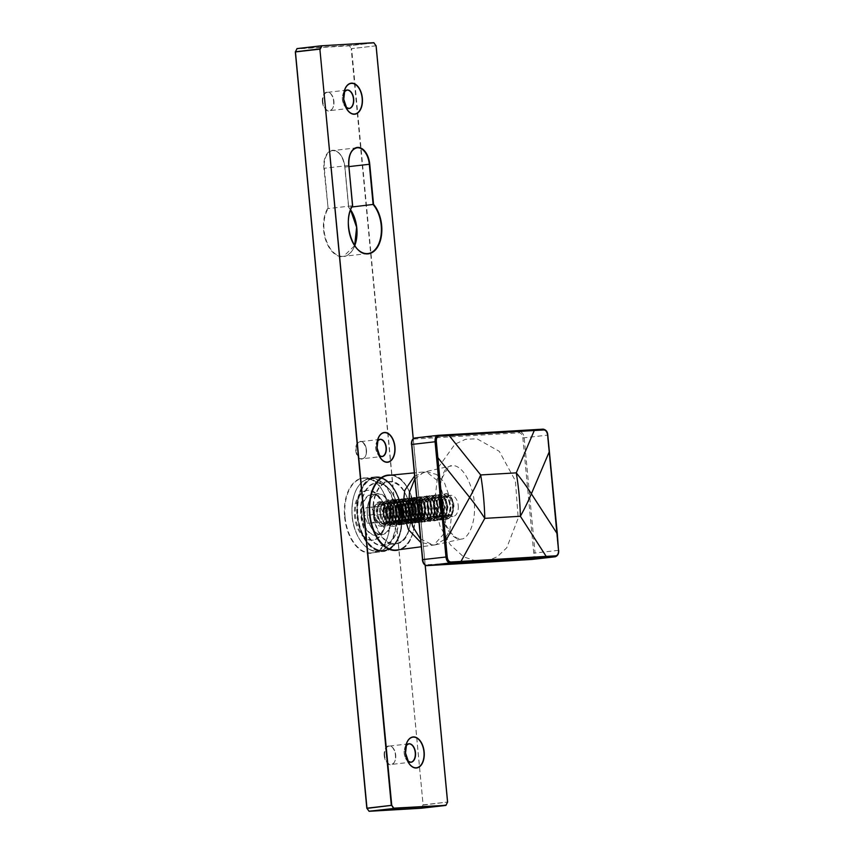 <?xml version="1.0" encoding="UTF-8"?>
<svg xmlns="http://www.w3.org/2000/svg" width="854" height="854" viewBox="0 0 854 854"><rect width="100%" height="100%" fill="white"/><g stroke="black" fill="none" stroke-linecap="round" stroke-linejoin="round"><path stroke-width="0.64" stroke-dasharray="4.27 3.2" d="M373.614 513.83A30.968 18.553 -96.5 0 1 398.893 485.51A30.968 18.553 -96.5 0 1 403.942 538.885A30.968 18.553 -96.5 0 1 373.614 513.83M350.097 154.296A17.208 10.301 83.5 0 0 348.72 165.484L352.531 205.782L328.139 208.579L324.328 168.281A17.208 10.301 -96.5 0 1 332.665 150.582A17.208 10.301 -96.5 0 1 344.931 167.064L348.731 207.362A27.371 16.397 -96.5 0 1 350.631 209.817A27.68 16.578 83.5 0 0 348.656 207.234L351.912 206.999M295.388 51.945L296.861 48.891L349.147 45.838L373.945 42.785M446.012 805.322L421.588 808.119L368.907 811.012L366.868 808.183M374.031 42.978L349.361 45.497L351.186 48.667L349.361 45.497L297.085 48.571M376.07 45.817L351.186 48.667L423.104 804.863L421.182 807.937L423.072 805.087L447.496 802.066L423.104 804.863L351.613 48.625L376.006 45.828L447.56 802.066M348.656 207.234L344.867 167.085A17.518 10.494 83.5 0 0 332.729 150.261A17.518 10.494 83.5 0 0 323.89 168.313L328.139 208.579A27.371 16.397 -96.5 0 0 325.982 239.568A27.371 16.397 -96.5 0 0 343.554 256.349L354.677 245.589M383.617 514.023L381.653 521.965L376.251 522.285L372.814 514.663L374.778 506.721L380.179 506.401L383.617 514.023L374.906 515.015L372.942 522.958L367.54 523.278L364.103 515.656L366.067 507.714L371.469 507.393L374.906 515.015M367.156 490.431A25.022 14.988 83.5 0 0 366.654 490.474A25.022 14.988 83.5 0 0 354.613 517.044A25.022 14.988 83.5 0 0 372.355 540.198A25.022 14.988 83.5 0 0 384.439 514.044A25.022 14.988 83.5 0 0 367.156 490.431M368.149 490.313A25.022 14.988 83.5 0 0 367.647 490.367A25.022 14.988 83.5 0 0 355.563 516.521A25.022 14.988 83.5 0 0 372.856 540.134A25.022 14.988 83.5 0 0 373.347 540.091A25.022 14.988 83.5 0 0 383.531 530.441A25.022 14.988 83.5 0 0 379.752 497.444A25.022 14.988 83.5 0 0 368.149 490.313M385.923 506.593A12.511 7.494 83.5 0 0 385.079 505.194A12.511 7.494 83.5 0 0 380.735 501.778L374.746 506.006L374.618 517.492L380.895 524.996L387.428 520.534L387.182 508.717L386.029 506.571L380.905 503.871L378.386 504.917L385.175 505.333L385.923 506.593L387.567 511.226L388.015 516.51L387.332 520.63L385.389 524.441L381.631 526.534L378.674 525.754L374.682 520.951L372.899 511.589L373.572 507.532L376.497 502.75L379.752 501.576L385.005 504.96L385.923 506.593M423.552 516.841A12.511 7.494 -96.5 0 1 423.306 517.535A12.511 7.494 -96.5 0 1 419.261 522.104L423.584 516.809L424.609 508.557L423.958 515.869L419.784 520.022L413.24 515.848L411.329 505.29L415.482 498.458L421.641 501.373L423.552 516.841L422.837 518.421L417.755 522.402L411.468 519.136L408.052 510.5L409.023 501.608L413.592 497.701L418.844 501.074L421.481 509.795L419.73 518.773L414.649 522.755L408.361 519.488L404.945 510.863L405.917 501.971L410.475 498.053L415.727 501.437L418.364 510.158L416.613 519.136L411.276 523.139L405.244 519.851L401.828 511.215L402.8 502.323L407.134 498.426L412.621 501.789L415.257 510.511L413.507 519.488L408.169 523.491L402.138 520.203L398.722 511.567L399.693 502.686L404.027 498.789L409.504 502.152L412.14 510.873L410.39 519.851L405.052 523.854L399.021 520.556L395.615 511.93L396.587 503.038L401.145 499.12L406.397 502.504L409.034 511.226L407.283 520.203L401.946 524.207L395.914 520.919L392.498 512.283L393.47 503.39L397.804 499.505L403.291 502.857L405.928 511.578L404.177 520.556L398.829 524.569L392.808 521.271L389.392 512.646L390.363 503.753L394.922 499.836L400.174 503.219L402.81 511.941L401.06 520.919L395.722 524.922L389.691 521.634L386.275 512.998L387.246 504.106L391.58 500.209L397.067 503.572L399.704 512.293L397.953 521.271L392.616 525.274L386.584 521.986L383.168 513.35L384.14 504.468L388.698 500.551L393.95 503.935L396.587 512.656L394.847 521.634L389.499 525.637L383.467 522.338L380.062 513.713L381.033 504.821L385.592 500.903L390.844 504.287L393.481 513.008L391.73 521.986L386.392 525.989L380.361 522.701L376.945 514.065L377.916 505.173L382.25 501.287L387.737 504.639L390.374 513.361L388.623 522.338L383.275 526.342L377.254 523.054L373.838 514.428L374.81 505.536L379.133 501.64M419.261 522.104L417.884 522.381L411.852 519.093L408.436 510.457L409.408 501.565L413.966 497.658L419.218 501.031L421.855 509.753L420.104 518.73L415.033 522.712L408.735 519.445L405.319 510.82L406.291 501.928L410.859 498.01L416.111 501.394L418.748 510.116L416.998 519.093L411.66 523.096L405.629 519.808L402.213 511.172L403.184 502.28L407.518 498.384L412.994 501.746L415.642 510.468L413.891 519.445L408.543 523.449L402.512 520.161L399.106 511.525L400.078 502.643L404.401 498.747L409.888 502.109L412.525 510.82L410.774 519.808L405.436 523.812L399.405 520.513L395.989 511.888L396.961 502.995L401.295 499.099L406.782 502.462L409.418 511.183L407.668 520.161L402.33 524.164L396.299 520.876L392.883 512.24L393.854 503.348L398.177 499.462L403.664 502.814L406.301 511.535L404.55 520.513L399.213 524.516L393.182 521.228L389.766 512.603L390.748 503.711L395.306 499.793L400.558 503.177L403.195 511.898L401.444 520.876L396.107 524.879L390.075 521.591L386.659 512.955L387.631 504.063L392.199 500.145L397.441 503.529L400.088 512.251L398.338 521.228L392.989 525.231L386.969 521.943L383.553 513.307L384.524 504.426L389.082 500.508L394.334 503.881L396.971 512.603L395.221 521.591L389.883 525.594L383.852 522.296L380.436 513.67L381.407 504.778L385.976 500.86L391.228 504.244L393.865 512.966L392.114 521.943L386.777 525.947L380.745 522.659L377.329 514.023L378.301 505.13L382.635 501.234L388.111 504.597L390.748 513.318L388.997 522.296L383.659 526.299L377.628 523.011L374.212 514.386L375.194 505.493L379.518 501.597M418.396 500.295A9.383 5.626 83.5 0 0 413.688 510.212A9.383 5.626 83.5 0 0 420.456 518.944A9.383 5.626 83.5 0 0 424.16 515.346A9.383 5.626 83.5 0 0 422.741 502.963A9.383 5.626 83.5 0 0 418.396 500.295M381.653 521.965L372.942 522.958M380.179 506.401L371.469 507.393M374.778 506.721L366.067 507.714M372.814 514.663L364.103 515.656M376.251 522.285L367.54 523.278M414.446 476.169L426.338 471.718L439.105 482.008L447.037 507.682L444.176 533.483L433.725 545.13L420.712 542.407M420.381 538.927L433.288 545.172L435.294 544.852L444.101 539.76L449.834 530.58L452.62 505.675L444.208 482.03L436.394 474.408L426.338 471.718L414.137 472.881M439.063 502.728C439.799 478.336 443.995 466.049 451.681 465.857C456.997 464.192 468.494 471.44 473.714 497.562C477.546 523.961 467.063 539.194 461.683 538.991L461.683 538.991C456.303 541.148 442.927 531.732 439.063 502.728M435.23 544.863L461.683 538.991L457.883 538.351C454.734 537.54 450.741 533.088 445.916 524.996C442.628 518.656 440.525 511.172 439.596 502.536C438.86 492.705 439.767 484.421 442.319 477.717C447.005 468.654 450.122 464.704 451.681 465.857L424.107 471.974L414.724 479.105M558.516 550.328L535.063 553.008L524.175 437.824A6.256 3.747 83.5 0 0 519.84 431.814L543.08 429.146C545.322 429.402 546.763 431.398 547.414 435.156L558.302 550.339C558.367 554.15 557.31 556.296 555.143 556.787M487.41 562.071A0.939 0.747 86.6 0 1 486.641 561.217L497.402 556.669L506.753 547.777L518.207 518.09L515.389 480.781L499.291 451.339L476.98 438.785L465.569 439.276L454.915 444.208L438.678 466.978L434.59 502.611L439.895 525.84L450.207 544.66L463.583 556.829L478.133 561.718L426.21 564.782A5.316 3.181 -96.5 0 1 422.527 559.669L411.639 444.486A5.316 3.181 -96.5 0 1 414.329 439.009L519.179 432.829A5.316 3.181 -96.5 0 1 522.861 437.942L533.75 553.125A5.316 3.181 -96.5 0 1 531.071 558.601L478.133 561.718A0.939 0.747 86.6 0 0 478.902 562.572M390.972 475.144A37.843 22.674 -96.5 0 1 414.67 510.158A37.843 22.674 -96.5 0 1 399.512 549.634M458.246 505.525A10.632 6.373 -96.5 0 1 453.09 516.467A10.632 6.373 -96.5 0 1 445.542 506.625A10.632 6.373 -96.5 0 1 450.666 495.331A10.632 6.373 -96.5 0 1 458.246 505.525M394.537 501.768L399.053 505.675L400.814 512.133L400.046 519.136C401.892 508.429 399.565 502.077 393.064 500.081C388.858 501.052 387.022 505.312 387.545 512.848C389.114 528.85 405.501 527.857 404.049 511.792C403.152 504.244 400.526 500.22 396.181 499.729C390.118 499.483 388.239 514.322 394.068 521.111C402.191 532.544 412.172 513.169 404.529 502.739C397.43 491.189 388.495 510.446 397.174 520.748C409.45 536.131 415.77 498.8 402.394 499.014C393.203 498.757 396.213 525.071 406.301 523.673C420.873 522.242 408.906 485.99 400.964 502.558C398.882 508.557 399.693 514.386 403.398 520.033C410.945 525.957 415.311 522.733 416.485 510.372C415.951 494.263 400.611 495.128 403.099 511.076C404.668 527.067 421.054 526.075 419.602 510.009C419.058 493.9 403.718 494.776 406.216 510.713C407.785 526.704 424.171 525.712 422.709 509.657C421.812 502.109 419.186 498.085 414.841 497.583C408.778 497.348 406.899 512.176 412.728 518.965C425.004 534.348 431.323 497.017 417.948 497.231C408.756 496.975 411.767 523.288 421.855 521.89C432.081 522.04 430.106 495.598 421.065 496.868C407.785 498.16 421.054 534.262 430.299 517.545C432.893 511.493 432.604 505.6 429.413 499.889C422.634 493.879 419.047 497.007 418.652 509.294C420.221 525.285 436.607 524.292 435.156 508.226C434.611 492.117 419.271 492.993 421.769 508.931C425.249 520.983 430.16 523.619 436.511 516.83C439.116 510.777 438.817 504.885 435.636 499.174C428.537 487.623 419.602 506.881 428.281 517.182C440.557 532.565 446.877 495.235 433.501 495.448C424.31 495.192 427.32 521.506 437.408 520.107C451.979 518.677 440.013 482.425 432.071 498.992C426.466 510.148 439.959 528.071 445.852 515.763C448.446 509.71 448.158 503.817 444.966 498.106C438.187 492.096 434.601 495.224 434.206 507.511C435.775 523.502 452.161 522.509 450.709 506.443C447.998 494.306 443.856 491.584 438.283 498.277C436.202 504.276 437.013 510.105 440.728 515.763C448.852 527.196 458.833 507.82 451.19 497.391C441.977 483.396 434.579 512.998 447.325 518.229L446.557 518.325L445.884 516.649L448.35 516.371L446.557 518.325C433.811 513.083 441.208 483.481 450.41 497.476C458.054 507.906 448.083 527.281 439.949 515.848C434.12 509.059 435.999 494.22 442.062 494.466C446.407 494.968 449.033 498.992 449.93 506.539C451.382 522.595 435.006 523.587 433.426 507.596C433.832 495.32 437.408 492.182 444.187 498.192C447.379 503.913 447.667 509.795 445.073 515.848C439.191 528.167 425.687 510.233 431.291 499.088C439.234 482.521 451.2 518.762 436.629 520.203C426.552 521.591 423.541 495.277 432.732 495.533C441.774 494.263 443.749 520.694 433.522 520.556C423.435 521.954 420.424 495.63 429.615 495.896C442.991 495.683 436.672 533.003 424.395 517.631C415.717 507.319 424.651 488.072 431.75 499.622C439.394 510.051 429.413 529.416 421.289 517.983C415.46 511.194 417.339 496.366 423.392 496.601C427.747 497.103 430.363 501.127 431.259 508.674C431.281 516.275 428.921 520.588 424.192 521.623C417.457 522.616 412.034 508.215 415.738 500.871C420.584 488.669 433.042 506.721 426.402 517.994C417.168 534.7 403.899 498.608 417.179 497.316C426.221 496.046 428.196 522.477 417.969 522.338C407.881 523.737 404.871 497.412 414.062 497.679C423.114 496.398 425.089 522.84 414.863 522.701C404.775 524.089 401.764 497.775 410.955 498.031C424.331 497.818 418.001 535.148 405.735 519.766C397.057 509.464 405.992 490.207 413.08 501.757C418.129 508.642 415.482 523.566 408.639 523.406C403.771 522.968 400.633 519.008 399.213 511.514C396.715 495.576 412.066 494.701 412.599 510.82C414.062 526.875 397.676 527.868 396.107 511.877C396.502 499.59 400.088 496.462 406.856 502.472C410.048 508.183 410.347 514.076 407.742 520.129C401.86 532.448 388.356 514.514 393.961 503.358C398.807 491.167 411.276 509.219 404.636 520.481C395.391 537.198 382.133 501.106 395.402 499.814C404.444 498.544 406.419 524.975 396.192 524.836C382.805 525.69 385.197 490.762 396.352 502.056C389.702 498.608 386.595 502.558 387.054 513.916C390.961 524.655 395.402 526.128 400.387 518.346L401.316 512.048L399.053 504.5L394.537 501.768L390.801 505.333L390.193 512.976L393.288 520.182L398.508 522.723L402.949 519.2L404.422 511.695L402.17 504.159L397.644 501.405L393.907 504.97L393.299 512.603L396.405 519.83L401.626 522.36L406.056 518.848L407.539 511.332L405.276 503.796L400.75 501.052L397.025 504.618L396.416 512.251L399.512 519.467L404.732 522.007L409.173 518.485L410.646 510.98L408.383 503.444L403.867 500.69L400.131 504.255L399.523 511.898L402.629 519.115L407.838 521.645L412.279 518.132L413.763 510.617L411.5 503.081L406.974 500.337L403.248 503.903L402.629 511.535L405.735 518.752L410.955 521.292L415.396 517.77L416.869 510.265L414.606 502.718L410.091 499.985L406.355 503.54L405.746 511.183L408.842 518.399L414.062 520.94L418.503 517.417L419.976 509.913L417.723 502.376L413.197 499.622L409.461 503.187L408.852 510.82L411.959 518.047L417.179 520.577L421.609 517.065L423.093 509.55L420.83 502.013L416.304 499.27L412.578 502.835L411.97 510.478L415.065 517.684L420.285 520.225L424.726 516.702L426.199 509.197L423.936 501.65L419.421 498.907L415.684 502.472L415.076 510.116L418.182 517.332L423.392 519.862L427.833 516.35L429.316 508.835L427.053 501.298L422.527 498.555L418.791 502.12L418.182 509.753L421.289 516.969L426.509 519.51L430.95 515.987L432.423 508.482L430.16 500.946L425.644 498.202L421.908 501.757L421.3 509.411L424.395 516.617L429.615 519.157L434.056 515.635L435.529 508.13L433.277 500.593L428.751 497.839L425.014 501.405L424.406 509.037L427.512 516.254L432.732 518.794L437.163 515.282L438.646 507.767L436.383 500.23L431.857 497.487L428.132 501.052L427.523 508.696L430.619 515.901L435.839 518.442L440.28 514.919L441.753 507.415L439.49 499.878L434.974 497.135L431.238 500.69L430.629 508.333L433.736 515.549L438.945 518.079L443.386 514.567L444.87 507.052L442.607 499.515L438.081 496.772L434.344 500.337L433.736 507.97L436.842 515.186L442.062 517.727L446.503 514.204L447.976 506.7L445.713 499.152L441.187 496.42L437.461 499.974L436.853 507.618L439.949 514.834L445.169 517.375L449.61 513.852L451.083 506.347L448.83 498.811L444.304 496.057L439.767 505.429L445.884 516.649M393.897 501.842L390.267 505.141L389.499 512.688L392.456 520.022L397.868 522.797L402.245 519.403L403.793 511.759L401.604 504.34L397.003 501.479L393.374 504.789L392.605 512.336L395.573 519.67L400.75 522.456L405.351 519.051L406.899 511.407L404.711 503.988L400.312 501.106L396.491 504.426L395.722 511.984L398.679 519.307L403.867 522.104L408.468 518.688L410.005 511.055L407.828 503.636L403.227 500.764L399.597 504.073L398.829 511.621L401.796 518.954L406.974 521.741L411.575 518.335L413.122 510.692L410.934 503.273L406.525 500.391L402.714 503.711L401.946 511.268L404.903 518.591L410.091 521.388L414.681 517.972L416.229 510.34L414.051 502.921L409.642 500.038L405.821 503.358L405.052 510.905L408.009 518.239L413.421 521.015L417.798 517.62L419.346 509.977L417.158 502.558L412.557 499.697L408.927 503.006L408.159 510.553L411.126 517.887L416.304 520.673L420.905 517.268L422.452 509.624L420.264 502.205L415.663 499.344L412.044 502.643L411.276 510.201L414.233 517.524L419.421 520.321L424.011 516.905L425.559 509.272L423.381 501.853L418.78 498.982L415.151 502.291L414.382 509.838L417.35 517.172L422.527 519.958L427.128 516.553L428.676 508.909L426.488 501.49L422.079 498.608L418.268 501.928L417.499 509.486L420.456 516.809L425.644 519.606L430.235 516.19L431.782 508.557L429.605 501.138L425.196 498.256L421.374 501.576L420.606 509.123L423.563 516.457L428.975 519.232L433.352 515.837L434.889 508.194L432.711 500.775L428.11 497.914L424.481 501.223L423.712 508.77L426.68 516.104L431.857 518.89L436.458 515.485L438.006 507.842L435.818 500.423L431.419 497.54L427.598 500.86L426.829 508.418L429.786 515.741L434.974 518.538L439.564 515.122L441.112 507.489L438.935 500.07L434.334 497.199L430.704 500.508L429.936 508.055L432.903 515.389L438.081 518.175L442.682 514.77L444.229 507.127L442.041 499.707L437.632 496.825L433.821 500.145L433.053 507.703L436.01 515.026L441.198 517.823L445.788 514.407L447.336 506.774L445.158 499.355L440.749 496.473L436.928 499.793L436.159 507.34L439.116 514.674L444.528 517.449L448.905 514.055L450.442 506.411L448.265 498.992L443.856 496.121L440.034 499.441L439.266 506.988L442.233 514.322L447.411 517.108L452.012 513.702L453.559 506.059L451.371 498.64L446.973 495.758L443.151 499.078L442.383 506.635L445.34 513.959L448.35 516.371M399.053 505.675A10.632 6.373 -96.5 0 1 401.006 512.08A10.632 6.373 -96.5 0 1 400.387 518.346L399.32 521.111A13.76 8.241 83.5 0 0 400.387 512.261A13.76 8.241 83.5 0 0 397.238 502.963A13.76 8.241 83.5 0 0 387.897 500.198A13.76 8.241 83.5 0 0 383.916 513.233A13.76 8.241 83.5 0 0 390.577 525.797A13.76 8.241 83.5 0 0 399.32 521.111M400.046 519.136L400.59 512.197L397.75 503.711L396.352 502.056M425.153 565.124L413.208 438.742M410.625 511.674A31.278 18.735 83.5 0 0 388.335 481.688A31.278 18.735 83.5 0 0 373.177 513.873A31.278 18.735 83.5 0 0 395.466 543.849A31.278 18.735 83.5 0 0 410.625 511.674M398.679 513.04A31.278 18.735 -96.5 0 1 383.521 545.215A31.278 18.735 -96.5 0 1 361.338 516.275A31.278 18.735 -96.5 0 1 376.39 483.065A31.278 18.735 -96.5 0 1 398.679 513.04M327.69 208.461A27.68 16.578 83.5 0 0 330.37 249.432A27.68 16.578 83.5 0 0 354.741 245.685A27.371 16.397 -96.5 0 1 343.554 256.349L367.946 253.553M384.215 755.641A9.543 5.711 83.5 0 0 393.555 763.359A9.543 5.711 83.5 0 0 392.007 746.919A9.543 5.711 83.5 0 0 384.215 755.641M322.417 101.882A9.543 5.711 83.5 0 0 331.758 109.6A9.543 5.711 83.5 0 0 330.199 93.15A9.543 5.711 83.5 0 0 322.417 101.882M355.744 450.528A8.914 5.337 83.5 0 0 364.477 457.744A8.914 5.337 83.5 0 0 363.025 442.383A8.914 5.337 83.5 0 0 355.744 450.528M344.61 516.926A37.854 22.674 83.5 0 0 381.674 547.553A37.854 22.674 83.5 0 0 375.514 482.307A37.854 22.674 83.5 0 0 344.61 516.926M407.102 744.464A9.223 5.53 83.5 0 0 404.241 753.666A9.223 5.53 83.5 0 0 409.109 761.981M384.652 755.609A9.223 5.53 -96.5 0 1 389.125 746.108A9.223 5.53 -96.5 0 1 395.701 754.957A9.223 5.53 -96.5 0 1 391.228 764.447A9.223 5.53 -96.5 0 1 384.652 755.609M345.304 90.705A9.223 5.53 83.5 0 0 342.443 99.907A9.223 5.53 83.5 0 0 347.311 108.223M322.855 101.84A9.223 5.53 -96.5 0 1 327.328 92.349A9.223 5.53 -96.5 0 1 333.903 101.188A9.223 5.53 -96.5 0 1 329.43 110.678A9.223 5.53 -96.5 0 1 322.855 101.84M378.45 439.949A8.604 5.156 83.5 0 0 375.771 448.531A8.604 5.156 83.5 0 0 380.318 456.292M356.182 450.496A8.604 5.156 -96.5 0 1 360.356 441.646A8.604 5.156 -96.5 0 1 366.483 449.887A8.604 5.156 -96.5 0 1 362.309 458.737A8.604 5.156 -96.5 0 1 356.182 450.496M348.784 165.473L323.89 168.313M348.944 166.605L344.867 167.085M350.62 209.604A27.371 16.397 83.5 0 0 354.773 245.899M409.045 763.401L407.7 761.063A9.319 5.583 -96.5 0 1 406.461 759.644A9.319 5.583 -96.5 0 1 405.052 747.346A9.319 5.583 -96.5 0 1 405.938 745.681L406.717 743.097M347.247 109.632L345.902 107.294A9.319 5.583 -96.5 0 1 344.664 105.875A9.319 5.583 -96.5 0 1 343.255 93.588A9.319 5.583 -96.5 0 1 344.141 91.912L344.92 89.339M380.436 457.861L379.091 455.502A8.689 5.209 -96.5 0 1 377.852 454.104A8.689 5.209 -96.5 0 1 376.539 442.639A8.689 5.209 -96.5 0 1 377.425 440.995L378.205 438.39M401.924 512.87A37.533 22.482 83.5 0 0 375.184 476.906A37.533 22.482 83.5 0 0 357.121 516.755A37.533 22.482 83.5 0 0 383.734 551.492A37.533 22.482 83.5 0 0 401.924 512.87M345.048 516.894A37.533 22.482 -96.5 0 1 363.238 478.272A37.533 22.482 -96.5 0 1 389.979 514.247A37.533 22.482 -96.5 0 1 371.789 552.858A37.533 22.482 -96.5 0 1 345.048 516.894M401.988 512.859A37.224 22.3 -96.5 0 1 371.597 546.912A37.224 22.3 -96.5 0 1 365.533 482.745A37.224 22.3 -96.5 0 1 401.988 512.859M398.615 513.051A31.598 18.927 83.5 0 0 367.679 487.495A31.598 18.927 83.5 0 0 372.824 541.959A31.598 18.927 83.5 0 0 398.615 513.051M357.89 515.453A36.444 21.83 83.5 0 0 393.587 544.937A36.444 21.83 83.5 0 0 387.641 482.115A36.444 21.83 83.5 0 0 357.89 515.453M367.348 514.898A20.645 12.372 -96.5 0 1 384.204 496.014A20.645 12.372 -96.5 0 1 387.567 531.604A20.645 12.372 -96.5 0 1 367.348 514.898M352.168 516.104A36.444 21.83 -96.5 0 1 381.919 482.777A36.444 21.83 -96.5 0 1 387.865 545.589A36.444 21.83 -96.5 0 1 352.168 516.104M361.626 515.549A20.645 12.372 83.5 0 0 381.845 532.255A20.645 12.372 83.5 0 0 378.482 496.665A20.645 12.372 83.5 0 0 361.626 515.549M352.232 516.094A36.754 22.023 83.5 0 0 378.418 551.31A36.754 22.023 83.5 0 0 396.107 512.293A36.754 22.023 83.5 0 0 370.049 478.283A36.754 22.023 83.5 0 0 352.232 516.094M357.463 515.496A36.754 22.023 -96.5 0 1 375.269 477.685A36.754 22.023 -96.5 0 1 401.337 511.685A36.754 22.023 -96.5 0 1 383.649 550.713A36.754 22.023 -96.5 0 1 357.463 515.496M362.064 515.517A20.336 12.18 -96.5 0 1 371.917 494.594A20.336 12.18 -96.5 0 1 386.339 513.414A20.336 12.18 -96.5 0 1 376.55 534.999A20.336 12.18 -96.5 0 1 362.064 515.517M367.284 514.909A20.336 12.18 83.5 0 0 381.77 534.401A20.336 12.18 83.5 0 0 391.559 512.806A20.336 12.18 83.5 0 0 377.148 493.996A20.336 12.18 83.5 0 0 367.284 514.909M424.641 508.856C424.769 515.432 422.783 519.2 418.652 520.15C412.984 520.983 408.404 509.005 411.425 502.899C415.994 497.338 419.378 499.611 421.566 509.721C420.52 520.011 416.827 522.701 410.475 517.78C405.554 512.144 407.059 499.803 412.034 500.017C416.923 499.27 420.723 511.332 416.933 517.535C411.585 523.182 407.422 521.004 404.465 510.98C404.732 500.775 407.646 498.181 413.219 503.187C417.36 508.92 415.076 521.346 409.322 521.218C403.654 522.061 399.074 510.084 402.095 503.967C406.664 498.405 410.048 500.679 412.226 510.788C411.19 521.089 407.497 523.78 401.145 518.858C396.224 513.211 397.729 500.882 402.704 501.084C407.593 500.337 411.393 512.411 407.604 518.602C402.245 524.26 398.092 522.072 395.135 512.058C395.391 501.842 398.316 499.248 403.889 504.255C408.02 509.987 405.746 522.413 399.992 522.296C394.324 523.128 389.744 511.151 392.765 505.045C399.266 491.263 409.109 521.442 396.886 522.648C391.217 523.481 386.627 511.503 389.648 505.397C394.228 499.836 397.601 502.109 399.789 512.219C398.743 522.509 395.05 525.199 388.698 520.278C383.788 514.642 385.282 502.301 390.257 502.515C395.146 501.768 398.957 513.83 395.156 520.033C389.808 525.68 385.656 523.502 382.688 513.478C382.955 503.273 385.869 500.668 391.442 505.685C395.583 511.418 393.31 523.833 387.545 523.716C381.887 524.548 377.297 512.571 380.318 506.465C384.887 500.903 388.271 503.177 390.459 513.286C389.413 523.577 385.72 526.267 379.368 521.346C375.664 515.229 375.333 509.742 378.386 504.917M419.784 520.022C407.283 521.26 410.913 489.257 420.211 502.387C424.353 508.119 422.079 520.534 416.325 520.417C410.657 521.25 406.077 509.283 409.087 503.166C413.667 497.604 417.04 499.878 419.229 509.987C418.182 520.289 414.489 522.968 408.137 518.058C403.227 512.411 404.721 500.07 409.696 500.284C414.585 499.537 418.396 511.599 414.596 517.802C409.247 523.459 405.095 521.271 402.127 511.258C402.394 501.042 405.308 498.448 410.881 503.454C415.023 509.187 412.749 521.613 406.984 521.484C401.327 522.328 396.736 510.35 399.757 504.234C404.326 498.672 407.71 500.946 409.899 511.055C408.852 521.356 405.159 524.046 398.807 519.125C393.897 513.478 395.391 501.149 400.366 501.351C405.255 500.604 409.066 512.678 405.266 518.869C397.473 532.789 386.318 502.771 397.259 501.714C402.149 500.967 405.949 513.03 402.159 519.232C396.8 524.879 392.648 522.701 389.68 512.678C389.947 502.472 392.872 499.868 398.444 504.874C402.576 510.607 400.302 523.032 394.548 522.915C388.88 523.748 384.3 511.77 387.321 505.664C391.89 500.102 395.263 502.376 397.452 512.485C396.405 522.776 392.712 525.466 386.36 520.545C381.45 514.909 382.944 502.568 387.929 502.782C392.819 502.035 396.619 514.097 392.819 520.299C387.47 525.947 383.318 523.769 380.35 513.745C380.617 503.54 383.531 500.935 389.104 505.952C393.246 511.685 390.972 524.1 385.218 523.982C379.55 524.815 374.97 512.848 377.98 506.732C381.033 501.906 384.097 502.568 387.182 508.717M414.863 511.397A37.533 22.482 83.5 0 0 388.346 475.4C416.432 470.063 425.463 548.812 396.896 549.976A37.533 22.482 83.5 0 0 414.863 511.397M522.861 437.942L547.627 435.124M519.179 432.829A0.939 0.747 86.6 0 1 519.84 431.814L414.98 437.985A0.939 0.747 86.6 0 0 414.329 439.009M532.149 559.423A6.256 3.747 83.5 0 0 535.063 553.008L533.75 553.125M426.21 564.782A0.939 0.747 -93.4 0 0 426.957 565.626M531.839 559.455A0.939 0.747 86.6 0 1 531.071 558.601M388.335 481.688L376.39 483.065C388.047 483.642 395.434 493.644 398.562 513.051C399.32 522.232 397.996 530.056 394.591 536.536L391.004 541.393L383.521 545.215L395.466 543.849C419.869 543.005 412.301 476.991 388.335 481.688M408.682 743.866L389.125 746.108C390.812 746.674 391.986 744.923 395.05 752.193C396.704 762.729 393.16 763.764 391.228 764.447L410.785 762.206M346.884 90.108L327.328 92.349C329.014 92.915 330.188 91.154 333.252 98.423C334.896 108.97 331.363 109.995 329.43 110.678L348.987 108.437M379.913 439.404L360.356 441.646C361.541 440.408 363.388 442.297 365.875 447.315C367.412 457.178 364.092 458.107 362.309 458.737L381.866 456.495M357.057 147.785L332.665 150.582C338.974 150.827 343.02 156.325 344.802 167.085L348.603 207.319M375.184 476.906L363.238 478.272C391.548 472.454 400.686 552.122 371.789 552.858L383.734 551.492C396.822 547.916 402.928 535.042 402.053 512.859C400.451 492.416 387.438 474.952 375.184 476.906M413.272 438.689L425.228 565.167M350.588 209.924L348.613 207.341M375.269 477.685L370.049 478.283C357.239 481.773 351.25 494.381 352.104 516.115C353.673 536.12 366.419 553.232 378.418 551.31L383.649 550.713C396.469 547.211 402.447 534.593 401.583 512.859C400.547 502.921 397.622 494.487 392.787 487.559C387.513 480.418 381.685 477.13 375.269 477.685M377.148 493.996L371.917 494.594C387.118 491.263 392.103 534.807 376.55 534.999L381.77 534.401L376.518 533.088L373.678 530.697C370.22 526.769 368.138 521.495 367.412 514.898C366.91 508.792 367.807 503.636 370.113 499.409L372.355 496.43L377.148 493.996M372.355 540.198L373.347 540.091M366.654 490.474L367.647 490.367M385.079 505.194L379.752 497.444M387.428 520.534L383.531 530.441M422.741 502.963L421.641 501.373M423.584 516.809L423.306 517.535M380.905 503.871C380.083 503.679 373.123 508.226 380.147 521.218C384.247 524.954 387.257 524.612 389.178 520.214C392.691 512.646 388.1 503.476 385.56 503.625L383.051 503.913C380.916 504.767 380.03 508.119 380.393 513.98C382.688 520.823 384.791 523.929 386.723 523.288C388.858 523.769 390.684 522.701 392.178 520.075C395.253 511.13 392.413 507.233 390.854 504.917C387.641 501.565 385.207 502.654 383.563 508.183C382.795 512.624 383.734 516.734 386.382 520.534C389.21 523.075 391.313 523.748 392.669 522.573C393.513 521.431 396.245 522.456 396.598 511.621C395.648 506.454 394.036 503.55 391.762 502.91C390.545 502.301 385.56 502.889 386.627 513.361C389.232 522.851 392.21 522.413 394.26 522.669C395.626 522.744 397.025 521.623 398.434 519.307C402.394 503.881 394.623 502.419 393.726 502.398L390.673 504.853C389.926 504.96 387.865 513.542 392.498 519.68C396.822 523.438 399.821 523.224 401.487 519.051C405.735 504.17 397.783 501.906 396.811 502.045C395.466 501.874 388.634 506.273 395.84 519.616C398.476 522.007 400.515 522.648 401.956 521.527C402.704 520.812 405.757 520.545 405.97 510.916C403.494 503.177 401.487 500.102 399.95 501.682L396.843 504.234C396.139 504.682 393.972 512.517 398.893 519.179L403.579 521.602C405.863 520.791 408.628 520.801 409.087 510.703C408.073 505.013 406.461 501.949 404.23 501.49C401.348 499.665 399.608 503.017 399.01 511.567C403.504 525.808 407.849 520.62 409.312 520.001C410.507 521.036 414.585 509.55 410.101 503.561C407.966 501.266 406.653 500.412 406.162 500.967L403.099 503.454C400.91 505.525 401.604 510.553 405.17 518.538C407.806 520.94 409.845 521.57 411.286 520.46C412.044 519.744 415.087 519.467 415.3 509.87C414.318 504.34 412.706 501.309 410.475 500.786C409.397 499.91 407.966 500.69 406.184 503.134C404.049 505.29 404.721 510.265 408.191 518.079C410.55 520.759 412.898 521.25 415.236 519.552C416.901 519.36 417.948 515.88 418.375 509.123C417.553 504.063 415.941 501.159 413.549 500.423C412.236 499.739 407.433 500.625 408.351 510.511C410.891 521.954 417.136 520.983 418.524 519.04C419.987 518.89 420.979 515.624 421.524 509.24C420.435 500.07 415.546 499.462 415.482 499.9C414.051 499.729 407.411 504.138 414.436 517.396C417.489 519.872 423.328 524.58 424.609 508.546M386.029 506.571L385.175 505.333M435.294 544.852L421.129 546.784M398.508 522.723L397.868 522.797M397.644 501.405L397.003 501.479M401.626 522.36L400.985 522.434M400.75 501.052L400.11 501.127M404.732 522.007L404.091 522.082M403.867 500.69L403.227 500.764M407.838 521.645L407.198 521.719M406.974 500.337L406.333 500.412M410.955 521.292L410.315 521.367M410.091 499.985L409.45 500.06M414.062 520.94L413.421 521.015M413.197 499.622L412.557 499.697M417.179 520.577L416.538 520.652M416.304 499.27L415.663 499.344M420.285 520.225L419.645 520.299M419.421 498.907L418.78 498.982M423.392 519.862L422.751 519.937M422.527 498.555L421.887 498.629M426.509 519.51L425.868 519.584M425.644 498.202L425.004 498.277M429.615 519.157L428.975 519.232M428.751 497.839L428.11 497.914M432.732 518.794L432.092 518.869M431.857 497.487L431.217 497.562M435.839 518.442L435.198 518.517M434.974 497.135L434.334 497.199M438.945 518.079L438.305 518.154M438.081 496.772L437.44 496.847M442.062 517.727L441.422 517.802M441.187 496.42L440.557 496.494M445.169 517.375L444.528 517.449M450.666 495.331L446.77 495.779M444.304 496.057L443.664 496.131M453.09 516.467L447.645 517.086M446.749 518.517L443.61 516.19L439.629 506.764L440.45 498.373L443.109 494.669L445.233 493.815L447.635 494.156L450.581 496.526L452.513 499.953L453.805 505.792L452.044 515.154L449.364 518.293L446.493 519.36L444.048 519.04L440.44 516.478L436.511 507.02L437.632 498.053L439.981 495.042L442.105 494.167L444.571 494.53L447.549 496.985L449.343 500.166L450.731 506.806L448.98 515.421L446.204 518.677L443.343 519.723L440.984 519.413L437.387 516.905L433.426 507.575L434.515 498.405L436.874 495.395L438.999 494.53L441.465 494.893L444.443 497.338L446.418 500.978L447.613 507.212L445.873 515.784L443.173 518.986L440.226 520.075L437.867 519.766L434.28 517.257L430.299 507.81L431.291 499.024L433.789 495.726L435.85 494.893L438.315 495.235L441.272 497.626L444.336 505.6L444.133 512.197L442.714 516.232L440.023 519.371L437.152 520.428L434.718 520.107L431.099 517.545L427.192 508.173L428.334 499.035L430.683 496.089L432.807 495.235L435.198 495.587L438.166 497.978L441.358 507.191L439.618 516.553L436.928 519.712L434.056 520.78L431.622 520.47L428.014 517.93L424.481 510.724L425.185 499.483L427.534 496.462L429.658 495.598L432.124 495.96L435.102 498.405L438.081 506.006L437.237 515.272L433.789 520.086L430.918 521.143L428.473 520.812L424.982 518.378L420.979 508.952L422.004 500.006L424.427 496.814L426.552 495.95L429.018 496.313L432.007 498.768L435.006 506.678L434.803 513.265L433.384 517.289L430.694 520.438L427.822 521.495L425.388 521.175L421.769 518.613L417.862 509.294L418.844 500.455L421.342 497.156L423.477 496.302L425.868 496.654L428.825 499.046L430.768 502.515L432.049 508.76L430.277 517.631L427.587 520.791L424.726 521.858L422.282 521.538L418.673 518.986L414.766 509.731L415.877 500.508L418.225 497.519L420.349 496.665L422.741 497.007L425.804 499.515L427.79 503.241L428.932 508.909L427.149 518.026L424.459 521.153L421.588 522.21L419.154 521.89L415.663 519.456L411.649 510.084L411.617 504.992L412.781 500.828L415.119 497.871L417.254 497.017L419.645 497.37L422.602 499.75L424.545 503.219L425.804 508.984L424.054 518.346L421.364 521.495L418.503 522.563L416.058 522.253L412.45 519.702L408.543 510.436L409.525 501.49L412.023 498.213L414.094 497.38L416.549 497.733L419.517 500.145L422.463 507.383L422.367 514.674L420.947 518.709L418.257 521.858L415.386 522.926L412.952 522.605L409.333 520.043L405.404 510.617L406.568 501.511L408.917 498.576L410.977 497.743L413.432 498.085L416.4 500.487L418.343 504.009L419.613 510.318L417.798 519.136L415.108 522.232L412.247 523.278L409.803 522.947L406.301 520.492L404.401 517.737L402.287 510.895L403.334 502.163L405.757 498.96L407.881 498.095L410.347 498.448L413.325 500.892L415.3 504.522L416.517 510.841L414.745 519.392L412.055 522.563L409.183 523.63L406.75 523.321L403.141 520.791L399.181 511.311L400.355 502.227L402.693 499.291L404.753 498.448L407.219 498.8L410.176 501.202L412.13 504.714L413.4 511.044L411.575 519.851L410.059 521.954L406.024 523.993L403.579 523.662L400.078 521.207L396.096 511.834L397.249 502.568L399.587 499.643L401.647 498.811L404.113 499.163L407.08 501.576L410.176 509.977L409.312 518.293L405.767 523.31L402.907 524.356L400.547 524.046L396.95 521.548L392.979 512.154L392.957 507.041L394.132 502.931L396.469 499.996L398.53 499.163L400.996 499.515L403.963 501.917L405.906 505.44L407.134 511.044L405.426 520.417L402.736 523.619L399.789 524.708L397.43 524.399L393.833 521.89L389.883 512.603L390.844 503.679L393.352 500.369L395.477 499.515L397.868 499.857L400.825 502.248L402.757 505.696L404.049 511.888L402.319 520.78L399.629 523.972L396.672 525.071L394.324 524.762L390.726 522.242L386.766 512.955L387.737 504.02L390.246 500.722L392.306 499.878L394.761 500.22L397.729 502.611L400.91 511.759L399.896 519.606M397.75 503.711L397.238 502.963"/><path stroke-width="1.28" d="M350.62 209.604A27.371 16.397 83.5 0 1 352.531 205.782L348.784 165.462A17.518 10.494 -96.5 0 1 357.612 147.411A17.518 10.494 -96.5 0 1 369.75 164.224L373.55 204.384L351.912 206.999M319.866 48.913L391.751 805.333L367.006 808.386L295.356 51.784L319.866 48.913L321.755 46.063L320.271 49.094L295.441 51.934L366.932 808.172L391.313 805.375L319.866 48.913M296.861 48.891L295.388 51.945M296.925 48.678L321.467 45.774L297.085 48.571L295.324 51.945L366.804 808.194L369.045 811.215L393.577 808.503L369.184 811.3L421.46 808.226L445.852 805.429L393.577 808.503L391.751 805.333L393.79 808.162L446.012 805.322M366.868 808.194L368.907 811.022M373.945 42.785L321.488 45.774L373.764 42.7L376.07 45.806L374.031 42.988M447.56 802.066L446.076 805.108L447.549 802.055L425.153 565.124M420.712 542.407L408.447 529.651L402.565 510.329L404.743 490.409L414.446 476.169M414.724 479.105L409.461 492.288L408.607 509.496L412.695 526.427L420.381 538.927M450.933 561.996L555.826 555.815C557.662 555.399 558.559 553.563 558.516 550.318L547.627 435.07C547.062 431.868 545.823 430.16 543.923 429.946L439.031 436.116C437.056 436.565 436.159 438.39 436.341 441.625L447.229 556.872C447.656 560.085 448.894 561.793 450.933 561.996A0.939 0.737 -93.5 0 1 450.293 562.967L427.053 565.626L531.903 559.455A6.256 3.747 83.5 0 0 532.031 559.445L555.26 556.776L450.293 562.967C447.902 562.733 446.461 560.726 445.959 556.957L435.07 441.774C434.857 437.974 435.914 435.828 438.219 435.326L448.265 434.718A0.939 0.747 -93.4 0 1 448.297 434.718L543.08 429.146A0.939 0.769 -93.2 0 0 543.08 429.146L533.504 429.701A0.939 0.747 -93.4 0 0 533.472 429.701L448.329 434.718M438.091 435.337L438.219 435.326A0.939 0.737 -93.5 0 1 438.251 435.316L414.863 437.995A6.256 3.747 83.5 0 0 411.831 444.432L422.719 559.616L447.229 556.872M399.512 549.634A37.843 22.674 -96.5 0 1 369.494 514.076A37.843 22.674 -96.5 0 1 390.972 475.144M413.208 438.742L376.07 45.806M376.998 447.891A14.988 8.978 -96.5 0 1 389.232 434.184A14.988 8.978 -96.5 0 1 391.676 460.018A14.988 8.978 -96.5 0 1 376.998 447.891M373.55 204.384A27.68 16.578 -96.5 0 1 378.962 244.436A27.68 16.578 -96.5 0 1 354.752 245.867A27.68 16.578 -96.5 0 1 352.574 205.611M343.66 99.245A15.618 9.351 -96.5 0 1 356.417 84.962A15.618 9.351 -96.5 0 1 358.958 111.874A15.618 9.351 -96.5 0 1 343.66 99.245M405.469 753.004A15.618 9.351 -96.5 0 1 418.214 738.721A15.618 9.351 -96.5 0 1 420.755 765.643A15.618 9.351 -96.5 0 1 405.469 753.004M354.741 245.685A27.68 16.578 83.5 0 0 350.631 209.817A27.371 16.397 -96.5 0 1 354.741 245.685M409.109 761.981A9.223 5.53 83.5 0 0 410.785 762.206A9.223 5.53 83.5 0 0 415.257 752.716A9.223 5.53 83.5 0 0 408.682 743.866A9.223 5.53 83.5 0 0 407.102 744.464M347.311 108.223A9.223 5.53 83.5 0 0 348.987 108.437A9.223 5.53 83.5 0 0 353.46 98.947A9.223 5.53 83.5 0 0 346.884 90.108A9.223 5.53 83.5 0 0 345.304 90.705M380.318 456.292A8.604 5.156 83.5 0 0 381.866 456.495A8.604 5.156 83.5 0 0 386.04 447.645A8.604 5.156 83.5 0 0 379.913 439.404A8.604 5.156 83.5 0 0 378.45 439.949M354.773 245.899A27.371 16.397 83.5 0 0 367.946 253.553A27.371 16.397 83.5 0 0 381.183 234.103A27.371 16.397 83.5 0 0 373.123 204.565L369.312 164.267A17.208 10.301 83.5 0 0 357.057 147.785A17.208 10.301 83.5 0 0 350.097 154.296M369.75 164.224L348.944 166.605M408.682 743.866L405.938 745.681A9.319 5.583 -96.5 0 1 411.671 744.613A9.319 5.583 -96.5 0 1 415.482 752.694A9.319 5.583 -96.5 0 1 413.379 760.967A9.319 5.583 -96.5 0 1 407.7 761.063L410.785 762.206M423.947 751.926A15.393 9.223 83.5 0 0 416.506 737.867A15.393 9.223 83.5 0 0 406.717 743.097A15.393 9.223 83.5 0 0 405.522 753.004A15.393 9.223 83.5 0 0 409.045 763.401A15.393 9.223 83.5 0 0 419.495 766.497A15.393 9.223 83.5 0 0 423.947 751.926M346.884 90.108L344.141 91.922A9.319 5.583 -96.5 0 1 349.873 90.855A9.319 5.583 -96.5 0 1 353.684 98.925A9.319 5.583 -96.5 0 1 351.581 107.198A9.319 5.583 -96.5 0 1 345.902 107.305L348.987 108.437M362.149 98.157A15.393 9.223 83.5 0 0 354.698 84.108A15.393 9.223 83.5 0 0 344.92 89.339A15.393 9.223 83.5 0 0 343.724 99.245A15.393 9.223 83.5 0 0 347.247 109.632A15.393 9.223 83.5 0 0 357.698 112.728A15.393 9.223 83.5 0 0 362.149 98.157M379.913 439.404L377.425 441.006A8.689 5.209 -96.5 0 1 382.752 440.12A8.689 5.209 -96.5 0 1 386.275 447.624A8.689 5.209 -96.5 0 1 384.343 455.31A8.689 5.209 -96.5 0 1 379.091 455.502L381.866 456.495M394.74 446.856A14.764 8.85 83.5 0 0 387.588 433.373A14.764 8.85 83.5 0 0 378.205 438.39A14.764 8.85 83.5 0 0 377.062 447.891A14.764 8.85 83.5 0 0 380.436 457.861A14.764 8.85 83.5 0 0 390.459 460.829A14.764 8.85 83.5 0 0 394.74 446.856M297.085 48.571L321.467 45.774L373.764 42.7L376.134 45.806L413.272 438.689M446.066 805.087L421.47 808.226L368.992 811.215M425.228 565.167L447.613 802.055L445.873 805.418M414.137 472.881L388.346 475.4A37.533 22.482 83.5 0 0 369.931 514.033A37.533 22.482 83.5 0 0 396.896 549.976L421.129 546.784M436.341 441.625L411.457 444.486C411.318 440.739 412.461 438.582 414.863 437.995A6.256 3.747 83.5 0 1 414.98 437.985L437.963 435.348M531.839 559.455A0.939 0.747 86.6 0 0 531.871 559.455A0.939 0.747 86.6 0 1 531.871 559.455L555.143 556.787A0.939 0.769 -93.2 0 0 555.826 555.815M439.031 436.116A0.939 0.737 -93.5 0 0 438.251 435.316L448.297 434.718A0.939 0.747 -93.4 0 1 449.087 435.487L480.685 474.952L516.264 472.86L534.294 430.469A0.939 0.747 -93.4 0 0 533.504 429.701M444.624 540.603L445.884 540.486L469.689 497.434L438.081 457.957L436.832 458.075M545.535 557.342A0.939 0.747 -93.4 0 0 546.197 556.402L520.374 516.275L484.794 518.367L460.989 561.42A0.939 0.747 -93.4 0 1 460.327 562.359M549.41 451.435L531.369 493.804L557.342 533.931L558.516 550.328M469.689 497.434A250.254 136.779 28.9 0 1 484.794 518.367A250.254 200.274 86.6 0 0 480.685 474.952A250.254 127.395 141.3 0 1 469.689 497.434M520.374 516.275A250.254 145.917 -32.8 0 0 531.369 493.804A250.254 155.289 23 0 0 516.264 472.86A250.254 200.274 86.6 0 1 520.374 516.275M478.966 562.572A0.939 0.747 86.6 0 1 478.934 562.572L487.453 562.071A0.939 0.747 86.6 0 1 487.453 562.071L532.031 559.445A6.256 3.747 83.5 0 0 532.149 559.423M422.719 559.616A6.256 3.747 83.5 0 0 427.053 565.626A0.939 0.747 -93.4 0 1 427.021 565.626C424.491 565.455 422.933 563.469 422.346 559.68L422.719 559.616M426.957 565.626A0.939 0.747 -93.4 0 0 427.021 565.626L478.934 562.572A0.939 0.747 86.6 0 1 478.902 562.572M422.527 559.669L411.639 444.486M558.516 550.318L558.676 550.318C558.922 553.67 557.79 555.826 555.26 556.776M543.923 429.946A0.939 0.769 -93.2 0 0 543.112 429.146C546.026 429.701 547.585 431.676 547.788 435.081L557.342 533.931M409.045 763.401L405.522 753.004L406.717 743.097M347.247 109.632L343.724 99.245L344.92 89.339M380.436 457.861L377.062 447.891L378.205 438.39M367.946 253.553C353.428 256.873 341.653 221.186 352.638 205.729L348.838 165.462C348.528 155.15 351.272 149.258 357.057 147.785M354.677 245.589L356.609 227.303L350.588 209.924"/></g></svg>
